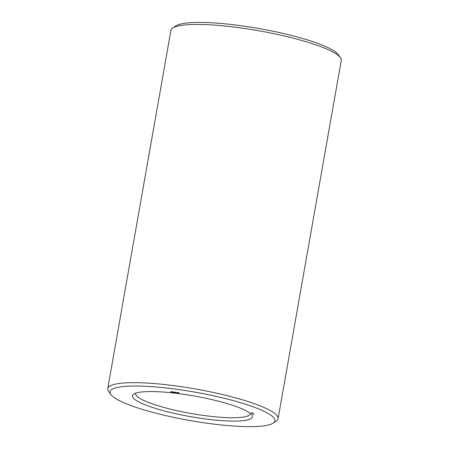 <?xml version="1.0" encoding="UTF-8"?>
<svg xmlns="http://www.w3.org/2000/svg" width="449" height="449" viewBox="0 0 449 449"><rect width="100%" height="100%" fill="white"/><g stroke="black" fill="none" stroke-linecap="round" stroke-linejoin="round"><path stroke-width="0.67" d="M273.188 423.126L276.331 420.999A86.494 14.89 -170 0 0 278.094 418.664L341.262 60.441A86.494 14.89 -170 0 0 340.404 57.646L338.176 54.57A83.727 14.419 -170 0 0 233.25 24.717A83.727 14.419 -170 0 0 175.812 25.941L172.669 28.068A86.494 14.89 -170 0 0 170.906 30.403L107.738 388.626A86.494 14.89 -170 0 0 108.596 391.421L110.824 394.497A83.727 14.419 -170 0 0 189.938 420.528A83.727 14.419 -170 0 0 273.188 423.126A83.727 14.419 -170 0 0 169.138 388.312A83.727 14.419 -170 0 0 110.824 394.497M340.404 57.646A86.494 14.89 -170 0 0 232.01 26.805A86.494 14.89 -170 0 0 172.669 28.068M135.806 393.139A58.123 10.007 -170 0 0 135.677 393.554A58.123 10.007 -170 0 0 191.179 413.501A58.123 10.007 -170 0 0 250.16 413.737A58.123 10.007 -170 0 0 250.177 413.31M278.094 418.664A86.494 14.89 -170 0 0 168.841 385.029A86.494 14.89 -170 0 0 107.738 388.626M175.497 393.223A60.89 10.484 -170 0 0 133.718 394.115A60.89 10.484 -170 0 0 190.623 416.655A60.89 10.484 -170 0 0 251.805 414.938A60.89 10.484 -170 0 0 175.497 393.223M253.898 414.298L253.388 414.236L253.898 414.298M253.797 414.219L253.399 414.169L253.786 414.27M253.404 414.152L253.752 414.186L253.404 414.13M253.87 414.068L253.034 413.888L253.87 414.068M253.679 413.916L252.961 413.832L253.679 413.916M253.618 413.871L252.781 413.697L253.618 413.871M252.905 413.608L253.427 413.725L252.91 413.585M253.079 413.456L252.36 413.372L253.079 413.456M252.804 413.293L252.237 413.276L252.804 413.293M252.596 413.147L252.074 413.091L252.574 413.159M252.596 412.917L251.384 412.777L252.596 412.917M178.854 393.004L178.169 392.914L178.854 393.004M177.944 392.841L177.49 392.903L177.933 392.909M177.17 392.752L176.502 392.673L177.17 392.752M176.44 392.718L176.154 392.684L176.44 392.718M176.042 392.673L175.357 392.583L176.042 392.673M175.132 392.51L174.678 392.572L175.121 392.578M174.341 392.415L173.64 392.331L174.335 392.482M173.628 392.387L173.336 392.347L173.628 392.387M173.28 392.364L172.719 392.303L173.32 392.409M171.945 392.134L172.657 392.353L171.945 392.134M172.298 391.82L172.225 392.308M171.293 392.056L172.006 392.274L171.293 392.056M171.978 391.797L171.888 392.224M171.271 392.123L170.704 392.028L171.271 392.123M252.125 413.029L251.799 412.895M253.663 414.163L253.371 414.101L253.668 414.13M251.726 412.839L252.153 412.973M178.045 392.998L177.608 392.92L178.062 392.931M177.675 392.46L177.613 392.954M175.233 392.667L174.79 392.583L175.245 392.6M174.448 392.572L173.965 392.488L174.459 392.505M173.982 392.465L174.038 392.028M172.904 392.258L173.202 392.404L172.91 392.241M173.286 391.949L173.179 392.308M171.243 391.646L171.159 392.05M170.884 391.579L170.805 392.072M171.327 391.724L171.243 392.14M170.962 392.117L171.024 391.674M178.348 392.471L178.281 392.886M178.904 392.628L178.825 393.038M172.556 392.319L172.635 391.876M171.759 392.173L171.849 391.685M175.537 392.134L175.458 392.583M176.092 392.297L176.014 392.74M172.506 391.764L172.427 392.207M171.641 391.741L171.563 392.19M174.863 392.123L174.784 392.572M172.871 391.82L172.792 392.269"/></g></svg>
